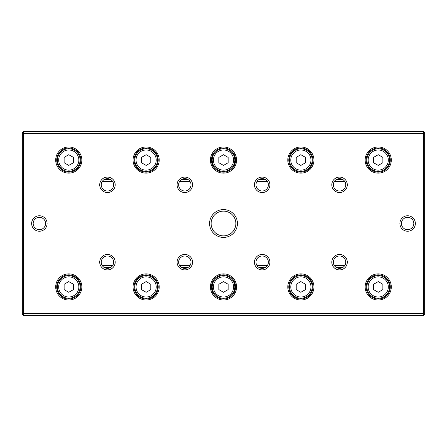 <?xml version="1.0" encoding="UTF-8"?>
<svg xmlns="http://www.w3.org/2000/svg" width="447" height="447" viewBox="0 0 447 447"><rect width="100%" height="100%" fill="white"/><g stroke="black" fill="none" stroke-linecap="round" stroke-linejoin="round"><path stroke-width="0.67" d="M104.458 179.403L110.448 179.403M181.823 179.403L187.813 179.403M259.187 179.403L265.177 179.403M336.552 179.403L342.542 179.403M344.816 181.566L334.278 181.566M267.451 181.566L256.913 181.566M190.087 181.566L179.549 181.566M112.722 181.566L102.184 181.566M102.184 265.434L112.722 265.434M179.549 265.434L190.087 265.434M256.913 265.434L267.451 265.434M334.278 265.434L344.816 265.434M342.542 267.597L336.552 267.597M265.177 267.597L259.187 267.597M187.813 267.597L181.823 267.597M110.448 267.597L104.458 267.597M423.41 315.565L23.59 315.565L23.59 313.397L423.41 313.397L423.41 133.603L23.59 133.603L23.59 313.397L22.35 312.883L22.35 132.675L23.59 131.435L423.41 131.435L424.65 132.675L424.65 314.325L423.41 315.565L423.41 313.397L424.65 312.883M209.576 223.5A13.924 13.924 0 0 1 230.462 211.442A13.924 13.924 0 0 1 230.462 235.558A13.924 13.924 0 0 1 209.576 223.5M415.364 223.5A7.739 7.739 0 0 0 403.764 216.801A7.739 7.739 0 0 0 403.764 230.199A7.739 7.739 0 0 0 415.364 223.5M31.636 223.5A7.739 7.739 0 0 1 43.236 216.801A7.739 7.739 0 0 1 43.236 230.199A7.739 7.739 0 0 1 31.636 223.5M331.814 262.182A7.739 7.739 0 0 1 343.419 255.483A7.739 7.739 0 0 1 343.419 268.882A7.739 7.739 0 0 1 331.814 262.182M331.814 184.818A7.739 7.739 0 0 1 343.419 178.118A7.739 7.739 0 0 1 343.419 191.517A7.739 7.739 0 0 1 331.814 184.818M254.444 262.182A7.739 7.739 0 0 1 266.049 255.483A7.739 7.739 0 0 1 266.049 268.882A7.739 7.739 0 0 1 254.444 262.182M254.444 184.818A7.739 7.739 0 0 1 266.049 178.118A7.739 7.739 0 0 1 266.049 191.517A7.739 7.739 0 0 1 254.444 184.818M177.079 262.182A7.739 7.739 0 0 1 188.684 255.483A7.739 7.739 0 0 1 188.684 268.882A7.739 7.739 0 0 1 177.079 262.182M177.079 184.818A7.739 7.739 0 0 1 188.684 178.118A7.739 7.739 0 0 1 188.684 191.517A7.739 7.739 0 0 1 177.079 184.818M99.715 262.182A7.739 7.739 0 0 1 111.32 255.483A7.739 7.739 0 0 1 111.32 268.882A7.739 7.739 0 0 1 99.715 262.182M99.715 184.818A7.739 7.739 0 0 1 111.32 178.118A7.739 7.739 0 0 1 111.32 191.517A7.739 7.739 0 0 1 99.715 184.818M365.154 286.94A13.075 13.075 0 0 1 384.766 275.615A13.075 13.075 0 0 1 384.766 298.261A13.075 13.075 0 0 1 365.154 286.94M365.154 160.06A13.075 13.075 0 0 1 384.766 148.739A13.075 13.075 0 0 1 384.766 171.385A13.075 13.075 0 0 1 365.154 160.06M287.79 286.94A13.075 13.075 0 0 1 307.402 275.615A13.075 13.075 0 0 1 307.402 298.261A13.075 13.075 0 0 1 287.79 286.94M287.79 160.06A13.075 13.075 0 0 1 307.402 148.739A13.075 13.075 0 0 1 307.402 171.385A13.075 13.075 0 0 1 287.79 160.06M210.425 286.94A13.075 13.075 0 0 1 230.037 275.615A13.075 13.075 0 0 1 230.037 298.261A13.075 13.075 0 0 1 210.425 286.94M210.425 160.06A13.075 13.075 0 0 1 230.037 148.739A13.075 13.075 0 0 1 230.037 171.385A13.075 13.075 0 0 1 210.425 160.06M133.061 286.94A13.075 13.075 0 0 1 152.673 275.615A13.075 13.075 0 0 1 152.673 298.261A13.075 13.075 0 0 1 133.061 286.94M133.061 160.06A13.075 13.075 0 0 1 152.673 148.739A13.075 13.075 0 0 1 152.673 171.385A13.075 13.075 0 0 1 133.061 160.06M55.696 286.94A13.075 13.075 0 0 1 75.308 275.615A13.075 13.075 0 0 1 75.308 298.261A13.075 13.075 0 0 1 55.696 286.94M55.696 160.06A13.075 13.075 0 0 1 75.308 148.739A13.075 13.075 0 0 1 75.308 171.385A13.075 13.075 0 0 1 55.696 160.06M23.59 315.565L22.35 314.325L22.35 312.883M56.702 160.06A12.069 12.069 0 0 1 74.805 149.611A12.069 12.069 0 0 1 74.805 170.514A12.069 12.069 0 0 1 56.702 160.06M78.856 160.06A10.091 10.091 0 0 0 63.725 151.326A10.091 10.091 0 0 0 63.725 168.798A10.091 10.091 0 0 0 78.856 160.06M64.128 157.383L64.128 162.742L68.771 165.418L73.409 162.742L73.409 157.383L68.771 154.701L64.128 157.383M80.097 160.06A11.326 11.326 0 0 1 63.105 169.871A11.326 11.326 0 0 1 63.105 150.253A11.326 11.326 0 0 1 80.097 160.06M56.702 286.94A12.069 12.069 0 0 1 74.805 276.486A12.069 12.069 0 0 1 74.805 297.389A12.069 12.069 0 0 1 56.702 286.94M134.066 160.06A12.069 12.069 0 0 1 152.17 149.611A12.069 12.069 0 0 1 152.17 170.514A12.069 12.069 0 0 1 134.066 160.06M134.066 286.94A12.069 12.069 0 0 1 152.17 276.486A12.069 12.069 0 0 1 152.17 297.389A12.069 12.069 0 0 1 134.066 286.94M211.431 160.06A12.069 12.069 0 0 1 229.534 149.611A12.069 12.069 0 0 1 229.534 170.514A12.069 12.069 0 0 1 211.431 160.06M211.431 286.94A12.069 12.069 0 0 1 229.534 276.486A12.069 12.069 0 0 1 229.534 297.389A12.069 12.069 0 0 1 211.431 286.94M288.796 160.06A12.069 12.069 0 0 1 306.899 149.611A12.069 12.069 0 0 1 306.899 170.514A12.069 12.069 0 0 1 288.796 160.06M288.796 286.94A12.069 12.069 0 0 1 306.899 276.486A12.069 12.069 0 0 1 306.899 297.389A12.069 12.069 0 0 1 288.796 286.94M366.16 160.06A12.069 12.069 0 0 1 384.264 149.611A12.069 12.069 0 0 1 384.264 170.514A12.069 12.069 0 0 1 366.16 160.06M366.16 286.94A12.069 12.069 0 0 1 384.264 276.486A12.069 12.069 0 0 1 384.264 297.389A12.069 12.069 0 0 1 366.16 286.94M78.856 286.94A10.091 10.091 0 0 0 63.725 278.202A10.091 10.091 0 0 0 63.725 295.674A10.091 10.091 0 0 0 78.856 286.94M64.128 284.258L64.128 289.617L68.771 292.299L73.409 289.617L73.409 284.258L68.771 281.582L64.128 284.258M80.097 286.94A11.326 11.326 0 0 1 63.105 296.747A11.326 11.326 0 0 1 63.105 277.129A11.326 11.326 0 0 1 80.097 286.94M156.221 160.06A10.091 10.091 0 0 0 141.09 151.326A10.091 10.091 0 0 0 141.09 168.798A10.091 10.091 0 0 0 156.221 160.06M141.492 157.383L141.492 162.742L146.135 165.418L150.779 162.742L150.779 157.383L146.135 154.701L141.492 157.383M157.461 160.06A11.326 11.326 0 0 1 140.47 169.871A11.326 11.326 0 0 1 140.47 150.253A11.326 11.326 0 0 1 157.461 160.06M156.221 286.94A10.091 10.091 0 0 0 141.09 278.202A10.091 10.091 0 0 0 141.09 295.674A10.091 10.091 0 0 0 156.221 286.94M141.492 284.258L141.492 289.617L146.135 292.299L150.779 289.617L150.779 284.258L146.135 281.582L141.492 284.258M157.461 286.94A11.326 11.326 0 0 1 140.47 296.747A11.326 11.326 0 0 1 140.47 277.129A11.326 11.326 0 0 1 157.461 286.94M233.591 160.06A10.091 10.091 0 0 0 218.454 151.326A10.091 10.091 0 0 0 218.454 168.798A10.091 10.091 0 0 0 233.591 160.06M218.857 157.383L218.857 162.742L223.5 165.418L228.143 162.742L228.143 157.383L223.5 154.701L218.857 157.383M234.826 160.06A11.326 11.326 0 0 1 217.834 169.871A11.326 11.326 0 0 1 217.834 150.253A11.326 11.326 0 0 1 234.826 160.06M233.591 286.94A10.091 10.091 0 0 0 218.454 278.202A10.091 10.091 0 0 0 218.454 295.674A10.091 10.091 0 0 0 233.591 286.94M218.857 284.258L218.857 289.617L223.5 292.299L228.143 289.617L228.143 284.258L223.5 281.582L218.857 284.258M234.826 286.94A11.326 11.326 0 0 1 217.834 296.747A11.326 11.326 0 0 1 217.834 277.129A11.326 11.326 0 0 1 234.826 286.94M310.956 160.06A10.091 10.091 0 0 0 295.819 151.326A10.091 10.091 0 0 0 295.819 168.798A10.091 10.091 0 0 0 310.956 160.06M296.221 157.383L296.221 162.742L300.865 165.418L305.508 162.742L305.508 157.383L300.865 154.701L296.221 157.383M312.19 160.06A11.326 11.326 0 0 1 295.204 169.871A11.326 11.326 0 0 1 295.204 150.253A11.326 11.326 0 0 1 312.19 160.06M310.956 286.94A10.091 10.091 0 0 0 295.819 278.202A10.091 10.091 0 0 0 295.819 295.674A10.091 10.091 0 0 0 310.956 286.94M296.221 284.258L296.221 289.617L300.865 292.299L305.508 289.617L305.508 284.258L300.865 281.582L296.221 284.258M312.19 286.94A11.326 11.326 0 0 1 295.204 296.747A11.326 11.326 0 0 1 295.204 277.129A11.326 11.326 0 0 1 312.19 286.94M388.32 160.06A10.091 10.091 0 0 0 373.189 151.326A10.091 10.091 0 0 0 373.189 168.798A10.091 10.091 0 0 0 388.32 160.06M373.591 157.383L373.591 162.742L378.229 165.418L382.872 162.742L382.872 157.383L378.229 154.701L373.591 157.383M389.555 160.06A11.326 11.326 0 0 1 372.569 169.871A11.326 11.326 0 0 1 372.569 150.253A11.326 11.326 0 0 1 389.555 160.06M388.32 286.94A10.091 10.091 0 0 0 373.189 278.202A10.091 10.091 0 0 0 373.189 295.674A10.091 10.091 0 0 0 388.32 286.94M373.591 284.258L373.591 289.617L378.229 292.299L382.872 289.617L382.872 284.258L378.229 281.582L373.591 284.258M389.555 286.94A11.326 11.326 0 0 1 372.569 296.747A11.326 11.326 0 0 1 372.569 277.129A11.326 11.326 0 0 1 389.555 286.94M101.262 184.818A6.191 6.191 0 0 1 107.453 178.627A6.191 6.191 0 0 1 113.639 184.818A6.191 6.191 0 0 1 107.453 191.009A6.191 6.191 0 0 1 101.262 184.818M101.262 262.182A6.191 6.191 0 0 1 107.453 255.991A6.191 6.191 0 0 1 113.639 262.182A6.191 6.191 0 0 1 107.453 268.373A6.191 6.191 0 0 1 101.262 262.182M178.627 184.818A6.191 6.191 0 0 1 184.818 178.627A6.191 6.191 0 0 1 191.009 184.818A6.191 6.191 0 0 1 184.818 191.009A6.191 6.191 0 0 1 178.627 184.818M178.627 262.182A6.191 6.191 0 0 1 184.818 255.991A6.191 6.191 0 0 1 191.009 262.182A6.191 6.191 0 0 1 184.818 268.373A6.191 6.191 0 0 1 178.627 262.182M255.991 184.818A6.191 6.191 0 0 1 262.182 178.627A6.191 6.191 0 0 1 268.373 184.818A6.191 6.191 0 0 1 262.182 191.009A6.191 6.191 0 0 1 255.991 184.818M255.991 262.182A6.191 6.191 0 0 1 262.182 255.991A6.191 6.191 0 0 1 268.373 262.182A6.191 6.191 0 0 1 262.182 268.373A6.191 6.191 0 0 1 255.991 262.182M333.361 184.818A6.191 6.191 0 0 1 339.547 178.627A6.191 6.191 0 0 1 345.738 184.818A6.191 6.191 0 0 1 339.547 191.009A6.191 6.191 0 0 1 333.361 184.818M333.361 262.182A6.191 6.191 0 0 1 339.547 255.991A6.191 6.191 0 0 1 345.738 262.182A6.191 6.191 0 0 1 339.547 268.373A6.191 6.191 0 0 1 333.361 262.182M33.179 223.5A6.191 6.191 0 0 1 39.37 217.309A6.191 6.191 0 0 1 45.56 223.5A6.191 6.191 0 0 1 39.37 229.691A6.191 6.191 0 0 1 33.179 223.5M413.821 223.5A6.191 6.191 0 0 0 404.535 218.142A6.191 6.191 0 0 0 404.535 228.858A6.191 6.191 0 0 0 413.821 223.5M424.65 134.117L423.41 133.603L423.41 131.435M23.59 131.435L23.59 133.603L22.35 134.117M211.124 223.5A12.376 12.376 0 0 1 223.5 211.124A12.376 12.376 0 0 1 235.876 223.5A12.376 12.376 0 0 1 223.5 235.876A12.376 12.376 0 0 1 211.124 223.5"/></g></svg>
